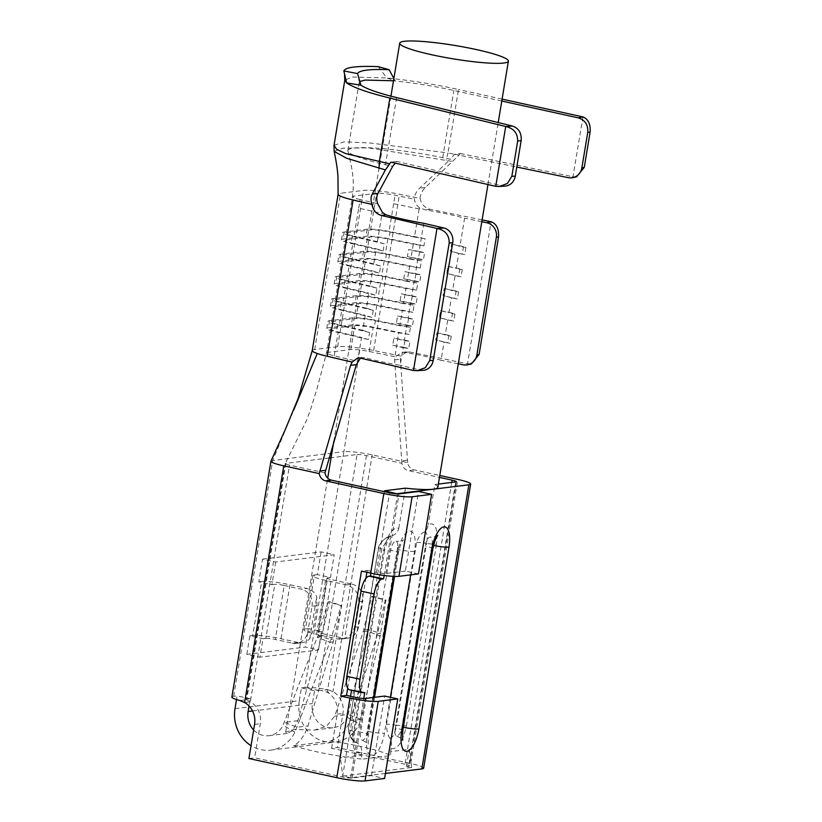 <?xml version="1.0" encoding="UTF-8"?>
<svg xmlns="http://www.w3.org/2000/svg" width="822" height="822" viewBox="0 0 822 822"><rect width="100%" height="100%" fill="white"/><g stroke="black" fill="none" stroke-linecap="round" stroke-linejoin="round"><path stroke-width="0.62" stroke-dasharray="4.11 3.08" d="M248.912 758.521L254.656 757.812L342.527 776.965A7.254 0.884 -170.6 0 0 351.96 778.044L371.482 775.619L384.593 778.475M418.46 573.9L405.349 571.043L418.511 491.484M371.482 775.619L384.645 696.059M405.349 571.043L385.826 573.468A7.254 0.884 -170.6 0 1 376.394 572.389L389.566 492.84M347.706 688.271L365.882 578.452M366.9 572.287L367.218 570.396L361.475 571.105M385.426 773.44L350.645 777.756L342.784 776.04L411.668 767.491L406.417 766.351L408.719 766.063L455.758 481.928M423.628 768.19A21.762 2.661 9.4 0 0 410.774 763.566L457.803 479.432M451.689 482.432L405.03 764.275A7.254 0.884 -170.6 0 1 409.315 765.816A7.254 0.884 -170.6 0 1 408.719 766.063M384.141 575.462L397.632 493.95M384.408 491.71L370.928 573.17M364.763 692.514L351.641 689.658L351.549 690.233M350.542 696.285L340.359 757.843L342.784 776.04M350.645 777.756L363.766 698.525M349.525 689.802A14.508 5.507 102.3 0 0 350.264 689.833L351.641 689.658M262.567 559.155L321.125 551.891L334.235 554.747L275.689 562.012L262.567 559.155L258.807 581.884L271.918 584.74L274.795 584.391L265.855 638.375L262.978 638.725L259.927 657.199L318.484 649.935L305.363 647.068L246.805 654.343L259.927 657.199M318.484 649.935L321.536 631.46L308.425 628.604L305.363 647.068M321.125 551.891L317.364 574.619L330.475 577.476L334.235 554.747M275.689 562.012L271.918 584.74M246.805 654.343L249.867 635.868L262.978 638.725M317.364 574.619L314.487 574.979L305.548 628.964L308.425 628.604M321.536 631.46L318.669 631.82L327.608 577.835L330.475 577.476M249.867 635.868L252.734 635.509L261.673 581.534L258.807 581.884M261.673 581.534A21.762 2.661 -170.6 0 1 289.961 584.75L307.007 588.47A14.508 13.306 82.9 0 1 316.706 596.751L317.066 605.619L312.833 631.193L309.74 638.817A14.508 13.306 82.9 0 1 302.208 642.64A14.508 13.306 82.9 0 1 298.078 642.455L281.021 638.735A21.762 2.661 9.4 0 0 252.734 635.509M305.548 628.964A21.762 2.661 9.4 0 0 303.75 629.693A21.762 2.661 9.4 0 0 316.614 634.317L337.339 638.838A14.508 13.306 -97.1 0 0 341.479 639.023A14.508 13.306 -97.1 0 0 344.706 638.17C349.956 636.29 353.193 632.663 354.416 627.289L358.649 601.714C359.235 596.217 357.323 591.84 352.915 588.573L344.706 638.17M352.915 588.573A14.508 13.306 -97.1 0 0 346.278 584.853L325.553 580.332A21.762 2.661 -170.6 0 1 312.689 575.708A21.762 2.661 -170.6 0 1 314.487 574.979M309.74 638.817L316.706 596.751M265.855 638.375A7.254 0.884 -170.6 0 1 275.278 639.444L284.217 585.459A7.254 0.884 9.4 0 0 274.795 584.391M327.608 577.835A7.254 0.884 9.4 0 0 327.002 578.082A7.254 0.884 9.4 0 0 331.297 579.623L322.358 633.608A7.254 0.884 -170.6 0 1 318.073 632.067A7.254 0.884 -170.6 0 1 318.669 631.82M346.278 584.853L352.011 584.134L331.297 579.623M298.078 642.455L292.334 643.164L275.278 639.444M284.217 585.459L301.273 589.179L307.007 588.47M317.066 605.619L312.031 606.246L307.798 631.82L312.833 631.193M322.358 633.608L343.082 638.119L337.339 638.838M354.416 627.289L358.546 626.775L362.779 601.201L358.649 601.714M292.334 643.164A14.508 13.306 -97.1 0 0 296.475 643.359A14.508 13.306 -97.1 0 0 307.798 631.82M312.031 606.246A14.508 13.306 -97.1 0 0 301.273 589.179M352.011 584.134A14.508 13.306 82.9 0 1 362.779 601.201M358.546 626.775A14.508 13.306 82.9 0 1 347.213 638.314A14.508 13.306 82.9 0 1 343.082 638.119M405.03 764.275L331.585 748.267L337.318 747.547L410.774 763.566M328.964 457.998L285.83 463.351L246.795 699.183L250.237 698.751L249.035 706.006M235 708.677L299.3 700.704A34.822 31.935 -97.1 0 0 335.068 742.122A34.822 31.935 -97.1 0 0 359.163 724.223L360.796 719.332L348.158 714.441L347.336 717.277A20.314 18.629 82.9 0 1 333.28 727.717A20.314 18.629 82.9 0 1 312.411 703.56L314.528 690.778L317.97 690.346L304.859 687.49A21.762 2.661 -170.6 0 1 327.588 689.596L321.012 690.418A7.254 0.884 9.4 0 0 317.97 690.346L357.015 454.515L331.091 457.741M327.588 689.596L333.002 691.538A20.314 18.629 82.9 0 1 342.969 713.455L337.318 747.547M331.585 748.267L337.226 714.164A20.314 18.629 -97.1 0 0 327.269 692.247L321.012 690.418M239.808 700.498L246.384 699.676L250.34 701.793A20.314 18.629 82.9 0 1 260.297 723.709L254.656 757.812M299.3 700.704L301.417 687.911L314.528 690.778M250.237 698.751L237.116 695.895L236.52 699.543M301.417 687.911L304.859 687.49L343.904 451.658A21.762 2.661 -170.6 0 1 372.181 454.874L407.65 462.611A8.703 7.984 -97.1 0 0 414.134 469.907L439.791 475.506M231.876 697.056A21.762 2.661 -170.6 0 1 233.674 696.316L237.116 695.895M367.218 570.396L376.394 572.389M330.639 741.064C340.133 737.067 346.555 730.275 349.925 720.688L376.815 636.444L385.302 600.163L371.678 596.443L363.221 631.666L334.77 716.106L326.509 726.247L314.641 730.039L293.814 729.463L285.666 732.227L287.618 733.388L292.745 730.429L297.872 720.688L321.597 636.834L329.488 601.683L341.726 605.578L333.27 641.848L307.983 725.888C304.695 735.464 299.938 742.05 293.731 745.646L330.639 741.064A55.074 6.74 9.4 0 1 390.645 755.613L362.297 759.127L361.207 755.264L340.359 757.843M333.27 641.848L329.889 642.259L294.872 732.207A34.822 31.935 82.9 0 1 270.767 750.096A34.822 31.935 82.9 0 1 251.049 745.646M253.649 729.967A20.314 18.629 -97.1 0 0 268.979 735.7A20.314 18.629 -97.1 0 0 283.045 725.261L317.251 637.379L321.597 636.834M322.019 635.211L317.857 635.725L328.204 601.848L341.13 605.65L330.783 639.526L333.999 639.136M317.857 635.725L330.783 639.526L329.889 642.259L317.251 637.379L317.857 635.725M297.872 720.688L284.474 722.353L297.112 727.244L307.983 725.888M349.925 720.688L360.796 719.332L380.196 636.023L376.825 636.444M363.221 631.666L367.557 631.132L348.158 714.441L334.77 716.106M377.555 633.731L380.771 633.33L367.835 629.518L367.557 631.132L380.196 636.023L385.908 600.091L372.972 596.289L367.835 629.518L363.684 630.042M246.795 699.183A7.254 0.884 9.4 0 0 246.189 699.43A7.254 0.884 9.4 0 0 246.384 699.676M347.336 717.277L359.163 724.223M294.872 732.207L283.045 725.261M356.347 742.543L353.963 741.845L351.754 730.789L381.86 548.942L389.32 536.437L390.501 536.232C394.879 535.214 397.643 532.564 398.783 528.279C392.556 526.902 387.481 534.382 383.566 550.719L353.47 732.566C352.022 748.606 354.785 755.12 361.731 752.099C361.978 747.732 360.19 744.547 356.347 742.543C351.2 738.834 348.569 734.293 348.466 728.929L378.572 547.082C380.083 542.284 384.069 538.667 390.501 536.221M423.998 532.07C427.111 531.855 427.964 535.625 426.587 543.393A11.611 1.418 9.4 0 0 436.523 544.154C437.972 528.114 435.208 521.6 428.262 524.611C427.43 528.895 426.012 531.382 423.998 532.07C420.967 533.509 418.511 536.941 416.641 542.366L386.535 724.203C386.535 730.049 387.645 734.776 389.844 738.382C391.395 740.694 391.858 744.044 391.21 748.441C397.427 749.828 402.503 742.338 406.428 725.99L396.481 725.23C395.228 733.378 393.019 737.766 389.844 738.382M394.755 731.354A8.703 3.298 102.3 0 0 396.625 735.937A8.703 3.298 102.3 0 0 401.927 726.997L432.023 545.161A8.703 3.298 102.3 0 0 430.44 537.085A8.703 3.298 102.3 0 0 426.032 542.438L394.755 731.354L426.032 542.438M397.858 545.931A8.703 3.298 102.3 0 0 395.988 541.359A8.703 3.298 102.3 0 0 390.697 550.288L360.591 732.135A8.703 3.298 102.3 0 0 362.183 740.211A8.703 3.298 102.3 0 0 366.581 734.847L368.092 731.405L398.187 549.558L397.858 545.931L366.581 734.847M353.47 732.566L354.426 732.176C353.953 738.906 354.025 742.451 354.662 742.811L353.963 741.845C351.867 738.649 349.278 737.92 348.415 729.042A14.508 1.778 9.4 0 0 351.754 730.789C354.57 731.703 355.135 732.299 353.47 732.566M411.668 767.491L409.243 749.294L390.686 751.606L390.645 755.613M406.417 766.351L409.243 749.294M270.941 461.142A21.762 2.661 -170.6 0 1 272.719 460.495L343.904 451.658L359.995 348.158A29.746 3.637 -170.6 0 1 373.62 350.511L400.776 356.049L406.869 351.847L409.459 351.95L467.554 363.786L491.073 221.724M324.988 472.866L289.519 465.139A7.254 0.884 -170.6 0 1 285.234 463.598A7.254 0.884 -170.6 0 1 285.244 463.567A7.254 0.884 -170.6 0 1 285.83 463.351M357.015 454.515A7.254 0.884 -170.6 0 1 366.448 455.594L401.907 463.32A8.703 7.984 -97.1 0 0 408.39 470.626L439.472 477.397M385.908 600.091L385.302 600.163M341.726 605.578L341.13 605.65M372.972 596.289L371.678 596.443M329.488 601.683L328.204 601.848M391.21 748.441L390.686 751.606M437.828 487.354A55.074 6.74 9.4 0 0 434.9 484.518L428.262 524.611M434.9 484.518L438.362 484.086M398.783 528.279L405.421 488.176M361.207 755.264L361.731 752.099M401.907 463.32L394.622 359.872L394.92 357.025L402.122 352.433L405.061 352.494A55.074 6.74 -170.6 0 1 441.065 360.283L444.075 342.096A55.074 6.74 9.4 0 0 435.742 339.907L436.914 332.797A55.074 6.74 -170.6 0 1 445.247 334.996L447.743 319.933A55.074 6.74 9.4 0 0 439.41 317.744L440.582 310.644A55.074 6.74 -170.6 0 1 448.915 312.833L451.412 297.77A55.074 6.74 9.4 0 0 443.079 295.581L444.25 288.481A55.074 6.74 -170.6 0 1 452.583 290.669L455.08 275.606A55.074 6.74 9.4 0 0 446.747 273.418L447.918 266.318A55.074 6.74 -170.6 0 1 456.251 268.506L458.748 253.443A55.074 6.74 9.4 0 0 450.415 251.255L451.586 244.155A55.074 6.74 -170.6 0 1 459.93 246.343L464.584 218.21A55.074 6.74 9.4 0 0 425.477 209.918L419.621 207.843L419.425 208.994M419.128 208.952L414.473 237.075A55.074 6.74 -170.6 0 1 425.108 238.75L423.926 245.86A55.074 6.74 9.4 0 0 413.291 244.185L410.805 259.238A55.074 6.74 -170.6 0 1 421.439 260.913L420.258 268.023A55.074 6.74 9.4 0 0 409.623 266.349L407.137 281.401A55.074 6.74 -170.6 0 1 417.771 283.076L416.59 290.187A55.074 6.74 9.4 0 0 405.955 288.501L403.468 303.565A55.074 6.74 -170.6 0 1 414.103 305.239L412.921 312.339A55.074 6.74 9.4 0 0 402.287 310.665L399.8 325.728A55.074 6.74 -170.6 0 1 410.435 327.403L409.253 334.503A55.074 6.74 9.4 0 0 398.619 332.828L394.92 357.025M394.673 356.697L369.201 351.508A15.238 1.86 9.4 0 0 350.778 349.545L327.814 352.391A15.238 1.86 9.4 0 0 326.56 352.885A15.238 1.86 9.4 0 0 334.235 355.844L357.601 361.3L361.546 337.431A55.074 6.74 9.4 0 0 368.431 339.568L369.602 332.468A55.074 6.74 -170.6 0 1 362.728 330.331L365.225 315.268A55.074 6.74 9.4 0 0 372.099 317.415L373.28 310.305A55.074 6.74 -170.6 0 1 366.396 308.168L368.893 293.105A55.074 6.74 9.4 0 0 375.767 295.252L376.949 288.142A55.074 6.74 -170.6 0 1 370.064 286.005L372.561 270.941A55.074 6.74 9.4 0 0 379.435 273.089L380.617 265.979A55.074 6.74 -170.6 0 1 373.733 263.841L376.229 248.778A55.074 6.74 9.4 0 0 383.103 250.926L384.285 243.826A55.074 6.74 -170.6 0 1 377.401 241.678L382.055 213.545M407.65 462.611L400.386 359.163L400.776 356.049M293.731 745.646A55.074 6.74 9.4 0 0 316.881 751.832A55.074 6.74 9.4 0 0 362.297 759.127M423.751 223.286L419.097 251.409A55.074 6.74 -170.6 0 1 408.575 249.487L407.393 256.598A55.074 6.74 9.4 0 0 417.915 258.519L415.429 273.572A55.074 6.74 -170.6 0 1 404.907 271.65L403.725 278.761A55.074 6.74 9.4 0 0 414.247 280.672L411.75 295.735A55.074 6.74 -170.6 0 1 401.239 293.814L400.057 300.924A55.074 6.74 9.4 0 0 410.579 302.835L408.082 317.898A55.074 6.74 -170.6 0 1 397.571 315.977L396.389 323.077A55.074 6.74 9.4 0 0 406.911 324.998L404.414 340.061A55.074 6.74 -170.6 0 1 393.892 338.14L392.721 345.24A55.074 6.74 9.4 0 0 403.242 347.161L400.232 365.348A55.074 6.74 -170.6 0 1 381.459 361.721A55.074 6.74 -170.6 0 1 364.578 357.519L360.447 358.125M382.23 213.607L382.425 212.456M334.235 355.844L338.191 331.975A15.238 1.86 -170.6 0 1 330.506 329.036A15.238 1.86 -170.6 0 1 331.769 328.523L354.734 325.676A15.238 1.86 -170.6 0 1 373.147 327.639L398.619 332.828M338.191 331.975L361.546 337.431M312.247 350.532L312.257 350.491A29.746 3.637 -170.6 0 1 314.703 349.535L337.667 346.678A29.746 3.637 -170.6 0 1 359.995 348.158M482.103 219.895L430.255 209.322C424.707 207.874 421.306 204.246 420.052 198.431L399.492 194.239A29.746 3.637 9.4 0 0 363.53 190.406L340.575 193.262A29.746 3.637 9.4 0 0 338.119 194.269L338.109 194.28M458.286 363.786L441.065 360.283M423.268 370.311A12.474 10.922 86.5 0 1 420.484 370.075L400.232 365.348M409.253 334.503L374.298 327.382A19.009 2.322 9.4 0 0 351.323 324.926L328.358 327.783A19.009 2.322 9.4 0 0 326.786 328.42A19.009 2.322 9.4 0 0 336.373 332.088L368.431 339.568M369.602 332.468L337.544 324.988A19.009 2.322 -170.6 0 1 327.968 321.32A19.009 2.322 -170.6 0 1 329.53 320.683L352.494 317.826A19.009 2.322 -170.6 0 1 375.479 320.282L410.435 327.403M399.8 325.728L374.329 320.539A15.238 1.86 9.4 0 0 355.905 318.576L332.941 321.423A15.238 1.86 9.4 0 0 331.687 321.936A15.238 1.86 9.4 0 0 339.363 324.875L341.86 309.812L365.225 315.268M362.728 330.331L339.363 324.875M332.941 321.423L335.438 306.359A15.238 1.86 9.4 0 0 334.174 306.873A15.238 1.86 9.4 0 0 341.86 309.812M335.438 306.359L358.402 303.513A15.238 1.86 -170.6 0 1 376.815 305.476L402.287 310.665M412.921 312.339L377.966 305.219A19.009 2.322 9.4 0 0 354.991 302.773L332.026 305.62A19.009 2.322 9.4 0 0 330.454 306.257A19.009 2.322 9.4 0 0 340.041 309.925L372.099 317.415M373.28 310.305L341.212 302.825A19.009 2.322 -170.6 0 1 331.636 299.157A19.009 2.322 -170.6 0 1 333.198 298.52L356.162 295.663A19.009 2.322 -170.6 0 1 379.148 298.119L414.103 305.239M403.468 303.565L377.997 298.376A15.238 1.86 9.4 0 0 359.574 296.413L336.609 299.259A15.238 1.86 9.4 0 0 335.355 299.773A15.238 1.86 9.4 0 0 343.031 302.712L345.528 287.649L368.893 293.105M366.396 308.168L343.031 302.712M336.609 299.259L339.106 284.196A15.238 1.86 9.4 0 0 337.852 284.71A15.238 1.86 9.4 0 0 345.528 287.649M339.106 284.196L362.07 281.35A15.238 1.86 -170.6 0 1 380.483 283.313L405.955 288.501M416.59 290.187L381.634 283.056A19.009 2.322 9.4 0 0 358.659 280.61L335.695 283.456A19.009 2.322 9.4 0 0 334.122 284.093A19.009 2.322 9.4 0 0 343.709 287.762L375.767 295.252M376.949 288.142L344.88 280.662A19.009 2.322 -170.6 0 1 335.304 276.993A19.009 2.322 -170.6 0 1 336.876 276.356L359.831 273.5A19.009 2.322 -170.6 0 1 382.816 275.956L417.771 283.076M407.137 281.401L381.665 276.213A15.238 1.86 9.4 0 0 363.242 274.25L340.277 277.096A15.238 1.86 9.4 0 0 339.024 277.61A15.238 1.86 9.4 0 0 346.699 280.549L349.196 265.485L372.561 270.941M370.064 286.005L346.699 280.549M340.277 277.096L342.774 262.033A15.238 1.86 9.4 0 0 341.52 262.557A15.238 1.86 9.4 0 0 349.196 265.485M342.774 262.033L365.739 259.187A15.238 1.86 -170.6 0 1 384.151 261.149L409.623 266.349M420.258 268.023L385.302 260.893A19.009 2.322 9.4 0 0 362.327 258.447L339.363 261.293A19.009 2.322 9.4 0 0 337.791 261.941A19.009 2.322 9.4 0 0 347.377 265.598L379.435 273.089M380.617 265.979L348.549 258.498A19.009 2.322 -170.6 0 1 338.972 254.83A19.009 2.322 -170.6 0 1 340.544 254.193L363.499 251.337A19.009 2.322 -170.6 0 1 386.484 253.793L421.439 260.913M410.805 259.238L385.333 254.049A15.238 1.86 9.4 0 0 366.91 252.087L343.945 254.933A15.238 1.86 9.4 0 0 342.692 255.447A15.238 1.86 9.4 0 0 350.367 258.385L352.864 243.333L376.229 248.778M373.733 263.841L350.367 258.385M343.945 254.933L346.442 239.88A15.238 1.86 9.4 0 0 345.189 240.394A15.238 1.86 9.4 0 0 352.864 243.333M346.442 239.88L369.407 237.024A15.238 1.86 -170.6 0 1 387.82 238.986L413.291 244.185M423.926 245.86L388.97 238.729A19.009 2.322 9.4 0 0 365.995 236.284L343.031 239.13A19.009 2.322 9.4 0 0 341.459 239.777A19.009 2.322 9.4 0 0 351.045 243.435L383.103 250.926M384.285 243.826L352.217 236.335A19.009 2.322 -170.6 0 1 342.64 232.667A19.009 2.322 -170.6 0 1 344.213 232.03L367.167 229.184A19.009 2.322 -170.6 0 1 390.152 231.629L425.108 238.75M414.473 237.075L389.001 231.886A15.238 1.86 9.4 0 0 370.578 229.924L347.624 232.77A15.238 1.86 9.4 0 0 346.36 233.284A15.238 1.86 9.4 0 0 354.035 236.222L358.7 208.1L382.179 213.576M377.401 241.678L354.035 236.222M358.7 208.1L360.108 199.571L377.699 203.692M403.242 347.161L408.75 348.446L409.931 341.346L404.414 340.061M406.911 324.998L412.418 326.283L413.6 319.183L408.082 317.898M410.579 302.835L416.086 304.13L417.268 297.019L411.75 295.735M414.247 280.672L419.754 281.967L420.936 274.856L415.429 273.572M417.915 258.519L423.433 259.803L424.604 252.693L419.097 251.409M407.393 256.598L418.357 259.156L419.539 252.056L408.575 249.487M419.539 252.056L424.604 252.693M418.357 259.156L423.433 259.803M403.725 278.761L414.689 281.319L415.87 274.209L404.907 271.65M415.87 274.209L420.936 274.856M414.689 281.319L419.754 281.967M400.057 300.924L411.021 303.482L412.202 296.372L401.239 293.814M412.202 296.372L417.268 297.019M411.021 303.482L416.086 304.13M396.389 323.077L407.352 325.646L408.534 318.535L397.571 315.977M408.534 318.535L413.6 319.183M407.352 325.646L412.418 326.283M392.721 345.24L403.684 347.798L404.866 340.698L393.892 338.14M404.866 340.698L409.931 341.346M403.684 347.798L408.75 348.446M451.586 244.155L463.546 246.59L465.93 247.566L459.93 246.343M481.805 221.724L464.584 218.21M465.93 247.566L464.759 254.676L450.415 251.255M458.748 253.443L464.759 254.676M447.918 266.318L459.878 268.753L462.262 269.729L456.251 268.506M462.262 269.729L461.091 276.829L446.747 273.418M455.08 275.606L461.091 276.829M444.25 288.481L456.21 290.916L458.594 291.892L452.583 290.669M458.594 291.892L457.422 298.992L443.079 295.581M451.412 297.77L457.422 298.992M440.582 310.644L452.542 313.079L454.926 314.055L448.915 312.833M454.926 314.055L453.754 321.155L439.41 317.744M447.743 319.933L453.754 321.155M436.914 332.797L448.863 335.242L451.257 336.219L445.247 334.996M451.257 336.219L450.086 343.319L435.742 339.907M444.075 342.096L450.086 343.319M420.052 198.431C420.34 194.269 422.097 190.632 425.334 187.529L458.974 155.173L448 152.964L458.501 89.526C435.259 84.389 411.38 80.535 386.864 77.956L352.032 77.021L344.819 80.196M419.621 207.843C416.744 205.654 414.976 202.757 414.329 199.15C414.596 194.978 416.353 191.341 419.6 188.248L450.425 159.252M360.108 199.571A15.238 1.86 -170.6 0 1 352.433 196.633A15.238 1.86 -170.6 0 1 353.686 196.119L376.651 193.273A15.238 1.86 -170.6 0 1 395.063 195.235L414.329 199.15M448.863 335.242L447.692 342.342M452.542 313.079L451.36 320.179M456.21 290.916L455.028 298.016M459.878 268.753L458.697 275.853M463.546 246.59L462.365 253.69M334.153 151.392L342.774 148.196L368.482 147.857L452.973 161.523M471.438 363.899L467.554 363.786L463.135 364.783M458.984 155.183L460.371 153.519L454.617 154.238L450.435 159.252L442.729 157.66A72.541 8.878 9.4 0 0 347.87 150.518A72.541 8.878 9.4 0 0 347.891 150.991A72.541 8.878 9.4 0 0 385.508 164.76L392.669 166.424M505.314 186.049A12.474 11.025 86 0 1 502.417 185.823L396.646 161.431L395.269 163.157M396.646 161.431L390.882 162.14M334.02 145.371L344.202 141.795L370.671 143.049L448 152.964L446.182 160.218M501.78 101.034L453.847 90.482C434.92 86.3 415.377 83.114 395.218 80.946L393.491 80.782M359.861 81.542L359.101 82.765L360.93 85.2M454.617 154.238L516.781 167.051M502.417 185.823L495.738 186.327M502.098 99.123L458.501 89.526M582.962 116.919L572.975 176.74L568.208 177.655M460.371 153.519L572.975 176.74M393.872 78.491L395.218 80.946L386.864 77.956L378.274 66.654M576.52 176.884L573.016 176.751M385.826 573.468L398.999 493.909M351.96 778.044L365.132 698.484M342.527 776.965L355.7 697.416M363.386 692.689L350.264 689.833M289.961 584.75L281.021 638.735M316.614 634.317L325.553 580.332M252.529 710.989L312.411 703.56M337.226 714.164L342.969 713.455M254.563 724.429L260.297 723.709M366.448 455.594L327.269 692.247L333.002 691.538L372.181 454.874M244.596 702.512L250.34 701.793L289.519 465.139M348.466 728.929A14.508 1.778 9.4 0 0 348.405 729.042L379.045 545.531C382.733 540.352 386.165 537.321 389.32 536.437L390.347 535.841C389.453 535.307 387.511 540.136 384.532 550.329L383.566 550.719C385.241 550.452 384.675 549.856 381.86 548.942A14.508 1.778 -170.6 0 1 378.51 547.205A14.508 1.778 -170.6 0 1 378.572 547.082M416.641 542.366A14.508 1.778 -170.6 0 1 426.587 543.393L396.481 725.23A14.508 1.778 9.4 0 0 386.535 724.203M393.543 576.376L397.334 553.504A21.762 8.261 -77.7 0 1 409.469 531.125A21.762 8.261 -77.7 0 1 414.555 551.367L410.661 574.876M390.388 697.313L384.449 733.203A21.762 8.261 -77.7 0 1 372.315 755.582A21.762 8.261 -77.7 0 1 367.228 735.341L373.507 697.446M432.855 548.788A13.06 1.603 9.4 0 0 425.734 546.147M432.023 545.161A13.06 1.603 9.4 0 0 433.533 545.469M402.749 730.624A13.06 1.603 9.4 0 0 395.629 727.984M403.304 727.285A13.06 1.603 -170.6 0 1 401.927 726.997M414.555 551.367A13.06 1.603 -170.6 0 1 398.187 549.558M368.092 731.405A13.06 1.603 9.4 0 0 384.449 733.203M397.334 553.504A13.06 1.603 9.4 0 0 398.413 553.062A13.06 1.603 9.4 0 0 390.697 550.288M367.228 735.341A13.06 1.603 9.4 0 0 368.307 734.909A13.06 1.603 9.4 0 0 360.591 732.135M406.428 725.99L436.523 544.154M233.674 696.316L272.719 460.495L293.742 409.973M414.134 469.907L408.39 470.626M407.167 460.166L401.434 460.875M394.622 359.872L400.386 359.163M409.459 351.95L405.061 352.494M369.201 351.508L373.147 327.639M350.778 349.545L354.734 325.676M327.814 352.391L331.769 328.523M364.578 357.519L360.18 358.063M314.703 349.535L340.575 193.262M373.62 350.511L399.492 194.239M420.484 370.075L413.466 370.496M337.544 324.988L336.373 332.088M341.212 302.825L340.041 309.925M344.88 280.662L343.709 287.762M348.549 258.498L347.377 265.598M352.217 236.335L351.045 243.435M430.255 209.322L425.477 209.918M425.334 187.529L419.6 188.248M419.261 208.973L393.656 203.753L395.063 195.235M393.656 203.753L389.001 231.886M390.152 231.629L388.97 238.729M387.82 238.986L385.333 254.049M386.484 253.793L385.302 260.893M384.151 261.149L381.665 276.213M382.816 275.956L381.634 283.056M380.483 283.313L377.997 298.376M379.148 298.119L377.966 305.219M376.815 305.476L374.329 320.539M375.479 320.282L374.298 327.382M337.667 346.678L363.53 190.406M352.494 317.826L351.323 324.926M329.53 320.683L328.358 327.783M355.905 318.576L358.402 303.513M356.162 295.663L354.991 302.773M333.198 298.52L332.026 305.62M359.574 296.413L362.07 281.35M359.831 273.5L358.659 280.61M336.876 276.356L335.695 283.456M363.242 274.25L365.739 259.187M363.499 251.337L362.327 258.447M340.544 254.193L339.363 261.293M366.91 252.087L369.407 237.024M367.167 229.184L365.995 236.284M344.213 232.03L343.031 239.13M370.578 229.924L376.651 193.273M347.624 232.77L353.686 196.119M442.729 157.66L453.847 90.482M396.625 97.582L385.508 164.76M456.354 481.682L409.315 765.816M312.689 575.708L303.75 629.693M327.002 578.082L318.073 632.067M270.767 750.096L335.068 742.122M268.979 735.7L287.618 733.388M314.641 730.028L333.28 727.717M437.705 535.615C438.147 536.376 435.722 536.858 430.44 537.085M396.625 735.937C401.311 738.3 403.314 739.759 402.626 740.283M394.539 576.428L398.413 553.062C400.448 542.417 403.849 539.016 403.263 539.89C403.705 540.65 401.28 541.133 395.988 541.359M374.534 697.323L368.307 734.909L368.174 744.568C368.903 744.064 366.9 742.615 362.183 740.211M384.532 550.329L354.426 732.176M285.234 463.598L246.189 699.43M296.475 643.359L302.208 642.64M341.479 639.023L347.213 638.314M330.506 329.036L326.56 352.905L316.973 388.796L310.356 410.157L306.216 421.07L285.234 463.567M402.122 352.433L406.89 351.837M487.96 184.529L498.224 122.54M285.645 732.227L327.711 478.157M333.783 441.435L390.953 96.143M357.806 357.93L362.553 357.344M326.786 328.42L327.968 321.32M331.687 321.936L334.174 306.873M330.454 306.257L331.636 299.157M335.355 299.773L337.852 284.71M334.122 284.093L335.304 276.993M339.024 277.61L341.52 262.557M337.791 261.941L338.972 254.83M342.692 255.447L345.189 240.394M341.459 239.777L342.64 232.667M346.36 233.284L352.433 196.633C353.933 184.868 354.19 175.723 347.891 150.981M347.87 150.518L359.122 82.58M358.536 76.991L359.101 82.765"/><path stroke-width="1.23" d="M370.66 573.109L361.475 571.105L340.781 696.121L346.524 695.412L355.7 697.416A7.254 0.884 9.4 0 0 365.132 698.484L384.645 696.059L397.766 698.926L384.593 778.475L365.071 780.9A21.762 2.661 9.4 0 1 336.794 777.684L248.912 758.521L254.563 724.429A20.314 18.629 -97.1 0 0 244.596 702.512L239.808 700.498A21.762 2.661 -170.6 0 1 231.876 697.056L270.921 461.224A21.762 2.661 -170.6 0 1 270.941 461.142L284.957 430.338L298.16 398.413L312.257 350.491A29.746 3.637 -170.6 0 0 312.247 350.532L338.109 194.28A29.746 3.637 9.4 0 0 353.111 200.003L371.965 204.401C373.044 210.237 376.127 213.905 381.203 215.415L385.98 214.819A55.074 6.74 9.4 0 0 404.979 219.659A55.074 6.74 9.4 0 0 423.751 223.286L443.993 228.013A12.474 10.922 86.5 0 1 452.717 242.737L449.202 242.952C449.244 235.01 445.175 230.181 437.006 228.434L413.466 370.496L360.19 358.063L357.806 357.93L352.145 362.091L350.573 365.338L319.244 473.585A8.703 7.984 -97.1 0 0 325.728 480.88L383.833 493.549L370.66 573.109A21.762 2.661 9.4 0 0 398.947 576.325L418.46 573.9L431.632 494.351L412.11 496.776A21.762 2.661 -170.6 0 1 383.833 493.549M397.766 698.926L378.243 701.341A21.762 2.661 -170.6 0 1 349.967 698.125L336.794 777.684M360.447 358.125L356.337 364.629L324.988 472.866A8.703 7.984 -97.1 0 0 331.461 480.171L389.566 492.84A7.254 0.884 9.4 0 0 398.999 493.909L418.511 491.484L431.632 494.351M346.524 695.412L347.706 688.271M365.882 578.452L366.9 572.287M439.791 475.506L457.803 479.432A21.762 2.661 -170.6 0 1 470.667 484.055A21.762 2.661 -170.6 0 1 468.869 484.795L421.83 768.919L385.426 773.44M421.83 768.919A21.762 2.661 9.4 0 0 423.628 768.19L470.667 484.055M438.362 484.086L455.758 481.928A7.254 0.884 9.4 0 0 456.354 481.682A7.254 0.884 9.4 0 0 452.069 480.14L439.472 477.397M370.928 573.17L370.455 576.006L383.576 578.863L384.141 575.462M397.632 493.95L384.573 490.765L384.408 491.71M351.549 690.233L350.542 696.285M363.766 698.525L364.763 692.514L363.386 692.689A14.508 5.507 -77.7 0 1 362.646 692.658A14.508 5.507 -77.7 0 1 359.995 679.198L374.102 593.957A14.508 5.507 -77.7 0 1 382.199 579.037L383.576 578.863M370.455 576.006L369.078 576.181A14.508 5.507 102.3 0 0 360.992 591.09L346.874 676.331A14.508 5.507 102.3 0 0 349.525 689.802L362.646 692.658M249.035 706.006L248.121 711.533A20.314 18.629 -97.1 0 0 253.649 729.967M331.091 457.741L328.964 457.998M236.52 699.543L235 708.677A34.822 31.935 82.9 0 0 251.049 745.646M340.781 696.121L349.967 698.125M468.869 484.795L397.684 493.621M319.244 473.585L283.775 465.848A21.762 2.661 -170.6 0 1 270.921 461.224M384.573 490.765L405.421 488.176A55.074 6.74 9.4 0 0 433.276 489.203A55.074 6.74 9.4 0 0 437.828 487.354L487.96 184.529M352.145 362.091L327.238 356.275A29.746 3.637 -170.6 0 1 317.251 353.491A29.746 3.637 -170.6 0 1 312.247 350.532M392.659 166.434L377.976 193.406C376.445 196.294 376.353 199.725 377.699 203.692L382.425 212.456L385.98 214.819M432.259 54.869A55.074 6.74 9.4 0 0 508.386 61.157A55.074 6.74 9.4 0 0 455.152 45.508A55.074 6.74 9.4 0 0 399.718 43.165A55.074 6.74 9.4 0 0 432.259 54.869M443.993 228.013L436.985 228.434L381.203 215.415M338.119 194.269A29.746 3.637 9.4 0 0 338.109 194.321L337.965 176.894C337.606 170.236 336.332 161.729 334.153 151.392L346.658 158.276L385.405 169.928L372.232 194.126C370.722 197.013 370.63 200.434 371.965 204.401M482.103 219.895L491.073 221.724C496.509 223.8 499.005 228.835 498.564 236.818L496.344 237.322A12.474 11.857 -102.6 0 0 486.655 222.711L481.805 221.724M496.344 237.322L476.873 354.95A12.474 11.857 -102.6 0 1 467.882 364.742A12.474 11.857 -102.6 0 1 463.135 364.783L458.286 363.786M413.487 370.506L417.144 370.66L425.282 367.732L429.721 360.581L433.245 360.365L452.717 242.737M433.245 360.365A12.474 10.922 86.5 0 1 423.268 370.311L417.144 370.681M429.721 360.581L449.202 242.952M476.873 354.95L479.092 354.446L498.564 236.818M479.092 354.446L471.438 363.899M344.819 80.196L346.689 82.94C353.696 87.687 368.081 92.732 389.844 98.044L505.715 126.506L495.738 186.327L390.882 162.14L385.405 169.928M395.269 163.157L392.669 166.424M389.577 163.794L345.62 153.57L336.66 149.316L334.02 145.371L334.153 151.392M393.872 78.491L389.063 69.685L378.274 66.654C356.964 65.791 345.487 67.219 343.832 70.928L346.689 82.94L360.93 85.2C366.992 89.125 378.901 93.256 396.625 97.582L512.455 126.033C518.867 128.304 521.764 133.205 521.138 140.716L515.281 176.103A12.474 11.025 86 0 1 505.314 186.049L499.375 186.471L507.4 183.491L511.798 176.35M393.491 80.782L365.122 80.063L359.861 81.542M516.781 167.051L568.208 177.655A12.474 11.785 -101.4 0 0 572.708 177.675A12.474 11.785 -101.4 0 0 581.873 167.842L587.73 132.455C588.305 124.944 585.151 120.084 578.256 117.865L501.78 101.034M578.256 117.865L582.962 116.919L502.098 99.123M505.715 126.506L512.455 126.033M389.063 69.685C369.849 68.956 359.337 70.26 357.539 73.59L360.93 85.2M517.655 140.963C517.716 133.174 513.74 128.355 505.736 126.516M521.138 140.716L517.706 140.952L511.839 176.35L515.281 176.103M495.789 186.337L499.375 186.471M581.873 167.842L584.267 167.359L576.52 176.884L572.708 177.675M584.267 167.359L590.124 131.962L587.73 132.455M582.973 116.93C588.254 119.108 590.638 124.122 590.124 131.962M343.832 70.928L357.539 73.59M412.11 496.776L398.947 576.325M378.243 701.341L365.071 780.9M452.069 480.14L451.689 482.432M374.102 593.957L360.992 591.09M346.874 676.331L359.995 679.198M369.078 576.181L382.199 579.037M248.121 711.533L252.529 710.989M431.776 549.23A21.762 8.261 -77.7 0 1 443.911 526.851A21.762 8.261 -77.7 0 1 448.997 547.092L418.891 728.929A21.762 8.261 -77.7 0 1 406.756 751.308A21.762 8.261 -77.7 0 1 401.67 731.066L431.776 549.23A13.06 1.603 9.4 0 0 432.855 548.788C434.9 538.143 438.29 534.742 437.705 535.615M410.661 574.876L390.388 697.313M373.507 697.446L393.543 576.376M433.533 545.469A13.06 1.603 9.4 0 0 448.997 547.092M401.67 731.066A13.06 1.603 9.4 0 0 402.749 730.624L432.855 548.788M418.891 728.929A13.06 1.603 -170.6 0 1 403.304 727.285M283.775 465.848L244.596 702.512M331.461 480.171L325.728 480.88M325.378 470.318L319.645 471.027M317.251 353.491L293.742 409.973M356.337 364.629L350.573 365.338M327.238 356.275L353.111 200.003M377.976 193.406L372.232 194.126M486.655 222.711L491.073 221.724M389.844 98.044L379.353 161.461L379.014 168.489M402.626 740.283L402.749 730.624M394.539 576.428L374.534 697.323M498.224 122.54L508.386 61.157M327.711 478.157L333.783 441.435M390.953 96.143L399.718 43.165M467.882 364.742L471.448 363.941M334.02 145.371L344.829 80.042M344.49 73.703L344.778 80.196"/></g></svg>
